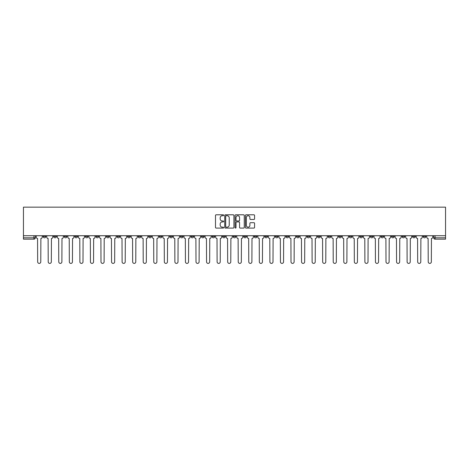 <?xml version="1.0" encoding="UTF-8"?>
<svg xmlns="http://www.w3.org/2000/svg" width="469" height="469" viewBox="0 0 469 469"><rect width="100%" height="100%" fill="white"/><g stroke="black" fill="none" stroke-linecap="round" stroke-linejoin="round"><path stroke-width="0.7" d="M223.672 215.265A0.463 0.463 0 0 0 223.209 214.796L216.15 214.796A0.662 0.662 0 0 0 215.488 215.464L215.488 227.418A0.662 0.662 0 0 0 216.15 228.081L223.209 228.081A0.463 0.463 0 0 0 223.672 227.617A0.463 0.463 0 0 0 223.209 227.154L222.294 227.154A2.128 2.128 0 0 1 220.172 225.026L220.172 224.03A2.128 2.128 0 0 1 222.294 221.907L223.209 221.907A0.463 0.463 0 0 0 223.672 221.438A0.463 0.463 0 0 0 223.209 220.975L222.294 220.975A2.128 2.128 0 0 1 220.172 218.853L220.172 217.856A2.128 2.128 0 0 1 222.294 215.728L223.209 215.728A0.463 0.463 0 0 0 223.672 215.265M391.486 235.719L391.486 236.464L394.189 236.464A1.354 1.354 0 0 1 392.84 237.818A1.354 1.354 0 0 1 391.486 236.464L391.486 235.719M328.148 235.719L328.148 236.464L330.856 236.464A1.354 1.354 0 0 1 329.502 237.818A1.354 1.354 0 0 1 328.148 236.464L328.148 235.719M317.595 235.719L317.595 236.464L320.298 236.464A1.354 1.354 0 0 1 318.949 237.818A1.354 1.354 0 0 1 317.595 236.464L317.595 235.719M254.257 235.719L254.257 236.464L256.965 236.464A1.354 1.354 0 0 1 255.611 237.818A1.354 1.354 0 0 1 254.257 236.464L254.257 235.719M243.704 235.719L243.704 236.464L246.407 236.464A1.354 1.354 0 0 1 245.058 237.818A1.354 1.354 0 0 1 243.704 236.464L243.704 235.719M233.146 235.719L233.146 236.464L235.854 236.464A1.354 1.354 0 0 1 234.5 237.818A1.354 1.354 0 0 1 233.146 236.464L233.146 235.719M212.035 235.719L212.035 236.464L214.743 236.464A1.354 1.354 0 0 1 213.389 237.818A1.354 1.354 0 0 1 212.035 236.464L212.035 235.719M190.924 236.464L190.924 235.719L190.924 236.464A1.354 1.354 0 0 0 192.278 237.818A1.354 1.354 0 0 1 190.924 236.464L193.633 236.464A1.354 1.354 0 0 1 192.278 237.818A1.354 1.354 0 0 0 193.633 236.464L193.633 235.719L193.633 236.464M180.366 236.464L180.366 235.719L180.366 236.464A1.354 1.354 0 0 0 181.72 237.818A1.354 1.354 0 0 1 180.366 236.464L183.074 236.464A1.354 1.354 0 0 1 181.72 237.818M169.813 236.464L169.813 235.719L169.813 236.464A1.354 1.354 0 0 0 171.167 237.818A1.354 1.354 0 0 1 169.813 236.464L172.516 236.464A1.354 1.354 0 0 1 171.167 237.818A1.354 1.354 0 0 0 172.516 236.464L172.516 235.719L172.516 236.464M159.255 235.719L159.255 236.464L161.963 236.464A1.354 1.354 0 0 1 160.609 237.818A1.354 1.354 0 0 1 159.255 236.464L159.255 235.719M148.702 235.719L148.702 236.464L151.405 236.464A1.354 1.354 0 0 1 150.051 237.818A1.354 1.354 0 0 1 148.702 236.464L148.702 235.719M138.144 235.719L138.144 236.464L140.852 236.464A1.354 1.354 0 0 1 139.498 237.818A1.354 1.354 0 0 1 138.144 236.464L138.144 235.719M127.586 236.464L127.586 235.719L127.586 236.464A1.354 1.354 0 0 0 128.94 237.818A1.354 1.354 0 0 1 127.586 236.464L130.294 236.464A1.354 1.354 0 0 1 128.94 237.818M106.475 236.464L106.475 235.719L106.475 236.464A1.354 1.354 0 0 0 107.829 237.818A1.354 1.354 0 0 1 106.475 236.464L109.183 236.464A1.354 1.354 0 0 1 107.829 237.818A1.354 1.354 0 0 0 109.183 236.464L109.183 235.719L109.183 236.464M95.922 236.464L95.922 235.719L95.922 236.464A1.354 1.354 0 0 0 97.271 237.818A1.354 1.354 0 0 1 95.922 236.464L98.625 236.464A1.354 1.354 0 0 1 97.271 237.818A1.354 1.354 0 0 0 98.625 236.464L98.625 235.719L98.625 236.464M85.364 236.464L85.364 235.719L85.364 236.464A1.354 1.354 0 0 0 86.718 237.818A1.354 1.354 0 0 1 85.364 236.464L88.072 236.464A1.354 1.354 0 0 1 86.718 237.818A1.354 1.354 0 0 0 88.072 236.464L88.072 235.719L88.072 236.464M74.811 236.464L74.811 235.719L74.811 236.464A1.354 1.354 0 0 0 76.16 237.818A1.354 1.354 0 0 1 74.811 236.464L77.514 236.464A1.354 1.354 0 0 1 76.16 237.818M64.253 236.464L64.253 235.719L64.253 236.464A1.354 1.354 0 0 0 65.607 237.818A1.354 1.354 0 0 1 64.253 236.464L66.961 236.464A1.354 1.354 0 0 1 65.607 237.818A1.354 1.354 0 0 0 66.961 236.464L66.961 235.719L66.961 236.464M53.695 236.464L53.695 235.719L53.695 236.464A1.354 1.354 0 0 0 55.049 237.818A1.354 1.354 0 0 1 53.695 236.464L56.403 236.464A1.354 1.354 0 0 1 55.049 237.818A1.354 1.354 0 0 0 56.403 236.464L56.403 235.719L56.403 236.464M253.911 219.48A0.662 0.662 0 0 0 254.573 218.818L254.573 215.464A0.662 0.662 0 0 0 253.911 214.796L246.073 214.796A0.662 0.662 0 0 0 245.41 215.464L245.41 227.418A0.662 0.662 0 0 0 246.073 228.081L253.911 228.081A0.662 0.662 0 0 0 254.573 227.418L254.573 223.367A0.662 0.662 0 0 0 253.911 222.705L250.557 222.705A0.662 0.662 0 0 0 249.895 223.367L249.895 225.378A1.776 1.776 0 0 1 248.119 227.154A1.776 1.776 0 0 1 246.336 225.378L246.336 217.505A1.776 1.776 0 0 1 248.119 215.728A1.776 1.776 0 0 1 249.895 217.505L249.895 218.818A0.662 0.662 0 0 0 250.557 219.48L253.911 219.48M445.55 235.719L23.45 235.719L23.45 207.163L445.55 207.163L445.55 239.167L435.062 239.167A1.354 1.354 0 0 1 433.708 237.818L445.55 237.818M233.92 215.464A0.662 0.662 0 0 0 233.257 214.796L225.419 214.796A0.662 0.662 0 0 0 224.751 215.464L224.751 227.418A0.662 0.662 0 0 0 225.419 228.081L233.257 228.081A0.662 0.662 0 0 0 233.92 227.418L233.92 215.464M235.743 214.796L243.581 214.796A0.662 0.662 0 0 1 244.249 215.464L244.249 227.418A0.662 0.662 0 0 1 243.581 228.081L240.228 228.081A0.662 0.662 0 0 1 239.565 227.418L239.565 222.57A0.662 0.662 0 0 0 238.903 221.907L236.675 221.907A0.662 0.662 0 0 0 236.013 222.57L236.013 227.617A0.463 0.463 0 0 1 235.544 228.081A0.463 0.463 0 0 1 235.08 227.617L235.08 215.464A0.662 0.662 0 0 1 235.743 214.796M433.708 235.719L433.708 237.818M35.292 235.719L35.292 237.818L35.292 235.719M33.938 235.719L33.938 239.167L23.45 239.167L23.45 237.818L35.292 237.818A1.354 1.354 0 0 1 33.938 239.167A1.354 1.354 0 0 0 35.292 237.818M23.45 235.719L23.45 237.818M425.858 235.719L425.858 236.464A1.354 1.354 0 0 1 424.504 237.818A1.354 1.354 0 0 1 423.155 236.464L425.858 236.464A1.354 1.354 0 0 1 424.504 237.818M423.155 235.719L423.155 236.464M415.305 235.719L415.305 236.464A1.354 1.354 0 0 1 413.951 237.818A1.354 1.354 0 0 1 412.597 236.464A1.354 1.354 0 0 0 413.951 237.818M412.597 235.719L412.597 236.464L415.305 236.464M404.747 235.719L404.747 236.464A1.354 1.354 0 0 1 403.393 237.818A1.354 1.354 0 0 1 402.039 236.464L404.747 236.464M402.039 235.719L402.039 236.464M394.189 235.719L394.189 236.464A1.354 1.354 0 0 1 392.84 237.818M383.636 235.719L383.636 236.464A1.354 1.354 0 0 1 382.282 237.818A1.354 1.354 0 0 1 380.928 236.464L383.636 236.464M380.928 235.719L380.928 236.464M373.078 235.719L373.078 236.464A1.354 1.354 0 0 1 371.729 237.818A1.354 1.354 0 0 1 370.375 236.464L373.078 236.464M370.375 235.719L370.375 236.464M362.525 235.719L362.525 236.464A1.354 1.354 0 0 1 361.171 237.818A1.354 1.354 0 0 1 359.817 236.464A1.354 1.354 0 0 0 361.171 237.818M359.817 235.719L359.817 236.464L362.525 236.464M351.967 235.719L351.967 236.464A1.354 1.354 0 0 1 350.613 237.818A1.354 1.354 0 0 1 349.264 236.464L351.967 236.464M349.264 235.719L349.264 236.464M341.414 235.719L341.414 236.464A1.354 1.354 0 0 1 340.06 237.818A1.354 1.354 0 0 1 338.706 236.464L341.414 236.464M338.706 235.719L338.706 236.464M330.856 235.719L330.856 236.464M320.298 235.719L320.298 236.464L320.298 235.719M309.745 235.719L309.745 236.464A1.354 1.354 0 0 1 308.391 237.818A1.354 1.354 0 0 1 307.037 236.464L309.745 236.464M307.037 235.719L307.037 236.464M299.187 235.719L299.187 236.464A1.354 1.354 0 0 1 297.833 237.818A1.354 1.354 0 0 1 296.484 236.464L299.187 236.464M296.484 235.719L296.484 236.464M288.634 235.719L288.634 236.464A1.354 1.354 0 0 1 287.28 237.818A1.354 1.354 0 0 1 285.926 236.464L288.634 236.464M285.926 235.719L285.926 236.464M278.076 235.719L278.076 236.464A1.354 1.354 0 0 1 276.722 237.818A1.354 1.354 0 0 1 275.367 236.464L278.076 236.464M275.367 235.719L275.367 236.464M267.523 235.719L267.523 236.464A1.354 1.354 0 0 1 266.169 237.818A1.354 1.354 0 0 1 264.815 236.464L267.523 236.464M264.815 235.719L264.815 236.464M256.965 235.719L256.965 236.464A1.354 1.354 0 0 1 255.611 237.818M246.407 235.719L246.407 236.464M235.854 236.464L235.854 235.719L235.854 236.464A1.354 1.354 0 0 1 234.5 237.818M225.296 235.719L225.296 236.464A1.354 1.354 0 0 1 223.942 237.818A1.354 1.354 0 0 1 222.593 236.464A1.354 1.354 0 0 0 223.942 237.818A1.354 1.354 0 0 0 225.296 236.464L222.593 236.464L222.593 235.719M214.743 236.464L214.743 235.719L214.743 236.464A1.354 1.354 0 0 1 213.389 237.818M204.185 235.719L204.185 236.464A1.354 1.354 0 0 1 202.831 237.818A1.354 1.354 0 0 1 201.477 236.464A1.354 1.354 0 0 0 202.831 237.818M201.477 235.719L201.477 236.464L204.185 236.464M183.074 235.719L183.074 236.464L183.074 235.719M161.963 236.464L161.963 235.719L161.963 236.464A1.354 1.354 0 0 1 160.609 237.818M151.405 236.464L151.405 235.719L151.405 236.464A1.354 1.354 0 0 1 150.051 237.818M140.852 236.464L140.852 235.719L140.852 236.464A1.354 1.354 0 0 1 139.498 237.818M130.294 235.719L130.294 236.464L130.294 235.719M119.736 236.464L119.736 235.719L119.736 236.464A1.354 1.354 0 0 1 118.387 237.818A1.354 1.354 0 0 1 117.033 236.464L119.736 236.464A1.354 1.354 0 0 1 118.387 237.818M117.033 235.719L117.033 236.464M77.514 235.719L77.514 236.464L77.514 235.719M45.845 235.719L45.845 236.464A1.354 1.354 0 0 1 44.496 237.818A1.354 1.354 0 0 1 43.142 236.464A1.354 1.354 0 0 0 44.496 237.818A1.354 1.354 0 0 0 45.845 236.464L45.845 235.719M43.142 235.719L43.142 236.464L45.845 236.464M226.146 215.728A0.463 0.463 0 0 0 225.683 216.191L225.683 226.685A0.463 0.463 0 0 0 226.146 227.154L227.113 227.154A2.128 2.128 0 0 0 229.235 225.026L229.235 217.856A2.128 2.128 0 0 0 227.113 215.728L226.146 215.728M239.565 217.54A1.776 1.776 0 0 0 237.789 215.763A1.776 1.776 0 0 0 236.013 217.54L236.013 220.313A0.662 0.662 0 0 0 236.675 220.975L238.903 220.975A0.662 0.662 0 0 0 239.565 220.313L239.565 217.54M36.207 235.719L36.207 237.138A1.354 1.354 139.8 0 0 37.561 238.492L37.661 261.837A1.554 1.554 139.8 0 0 39.214 263.396A1.554 1.554 139.8 0 0 40.774 261.837L40.873 238.492A1.354 1.354 139.8 0 0 42.228 237.138L42.228 235.719M46.759 235.719L46.759 237.138A1.354 1.354 139.8 0 0 48.114 238.492L48.213 261.837A1.554 1.554 139.8 0 0 49.773 263.396A1.554 1.554 139.8 0 0 51.326 261.837L51.432 238.492A1.354 1.354 139.8 0 0 52.786 237.138L52.786 235.719M57.318 235.719L57.318 237.138A1.354 1.354 139.8 0 0 58.672 238.492L58.772 261.837A1.554 1.554 139.8 0 0 60.325 263.396A1.554 1.554 139.8 0 0 61.885 261.837L61.984 238.492A1.354 1.354 139.8 0 0 63.338 237.138L63.338 235.719M67.87 235.719L67.87 237.138A1.354 1.354 139.8 0 0 69.224 238.492L69.33 261.837A1.554 1.554 139.8 0 0 70.883 263.396A1.554 1.554 139.8 0 0 72.443 261.837L72.543 238.492A1.354 1.354 139.8 0 0 73.897 237.138L73.897 235.719M78.429 235.719L78.429 237.138A1.354 1.354 139.8 0 0 79.783 238.492L79.882 261.837A1.554 1.554 139.8 0 0 81.442 263.396A1.554 1.554 139.8 0 0 82.995 261.837L83.095 238.492A1.354 1.354 139.8 0 0 84.449 237.138L84.449 235.719M88.987 235.719L88.987 237.138A1.354 1.354 139.8 0 0 90.335 238.492L90.441 261.837A1.554 1.554 139.8 0 0 91.994 263.396A1.554 1.554 139.8 0 0 93.554 261.837L93.653 238.492A1.354 1.354 139.8 0 0 95.008 237.138L95.008 235.719M99.539 235.719L99.539 237.138A1.354 1.354 139.8 0 0 100.894 238.492L100.993 261.837A1.554 1.554 139.8 0 0 102.553 263.396A1.554 1.554 139.8 0 0 104.106 261.837L104.212 238.492A1.354 1.354 139.8 0 0 105.56 237.138L105.56 235.719M110.098 235.719L110.098 237.138A1.354 1.354 139.8 0 0 111.452 238.492L111.552 261.837A1.554 1.554 139.8 0 0 113.105 263.396A1.554 1.554 139.8 0 0 114.665 261.837L114.764 238.492A1.354 1.354 139.8 0 0 116.119 237.138L116.119 235.719M120.65 235.719L120.65 237.138A1.354 1.354 139.8 0 0 122.004 238.492L122.104 261.837A1.554 1.554 139.8 0 0 123.664 263.396A1.554 1.554 139.8 0 0 125.217 261.837L125.323 238.492A1.354 1.354 139.8 0 0 126.677 237.138L126.677 235.719M131.209 235.719L131.209 237.138A1.354 1.354 139.8 0 0 132.563 238.492L132.663 261.837A1.554 1.554 139.8 0 0 134.222 263.396A1.554 1.554 139.8 0 0 135.775 261.837L135.875 238.492A1.354 1.354 139.8 0 0 137.229 237.138L137.229 235.719M141.761 235.719L141.761 237.138A1.354 1.354 139.8 0 0 143.115 238.492L143.221 261.837A1.554 1.554 139.8 0 0 144.774 263.396A1.554 1.554 139.8 0 0 146.334 261.837L146.434 238.492A1.354 1.354 139.8 0 0 147.788 237.138L147.788 235.719M152.319 235.719L152.319 237.138A1.354 1.354 139.8 0 0 153.674 238.492L153.773 261.837A1.554 1.554 139.8 0 0 155.333 263.396A1.554 1.554 139.8 0 0 156.886 261.837L156.986 238.492A1.354 1.354 139.8 0 0 158.34 237.138L158.34 235.719M162.878 235.719L162.878 237.138A1.354 1.354 139.8 0 0 164.226 238.492L164.332 261.837A1.554 1.554 139.8 0 0 165.885 263.396A1.554 1.554 139.8 0 0 167.445 261.837L167.544 238.492A1.354 1.354 139.8 0 0 168.899 237.138L168.899 235.719M173.43 235.719L173.43 237.138A1.354 1.354 139.8 0 0 174.785 238.492L174.884 261.837A1.554 1.554 139.8 0 0 176.444 263.396A1.554 1.554 139.8 0 0 177.997 261.837L178.103 238.492A1.354 1.354 139.8 0 0 179.451 237.138L179.451 235.719M183.989 235.719L183.989 237.138A1.354 1.354 139.8 0 0 185.343 238.492L185.443 261.837A1.554 1.554 139.8 0 0 186.996 263.396A1.554 1.554 139.8 0 0 188.556 261.837L188.655 238.492A1.354 1.354 139.8 0 0 190.009 237.138L190.009 235.719M194.541 235.719L194.541 237.138A1.354 1.354 139.8 0 0 195.895 238.492L196.001 261.837A1.554 1.554 139.8 0 0 197.555 263.396A1.554 1.554 139.8 0 0 199.108 261.837L199.214 238.492A1.354 1.354 139.8 0 0 200.568 237.138L200.568 235.719M205.1 235.719L205.1 237.138A1.354 1.354 139.8 0 0 206.454 238.492L206.553 261.837A1.554 1.554 139.8 0 0 208.113 263.396A1.554 1.554 139.8 0 0 209.666 261.837L209.766 238.492A1.354 1.354 139.8 0 0 211.12 237.138L211.12 235.719M215.658 235.719L215.658 237.138A1.354 1.354 139.8 0 0 217.006 238.492L217.112 261.837A1.554 1.554 139.8 0 0 218.665 263.396A1.554 1.554 139.8 0 0 220.225 261.837L220.324 238.492A1.354 1.354 139.8 0 0 221.679 237.138L221.679 235.719M226.21 235.719L226.21 237.138A1.354 1.354 139.8 0 0 227.565 238.492L227.664 261.837A1.554 1.554 139.8 0 0 229.224 263.396A1.554 1.554 139.8 0 0 230.777 261.837L230.877 238.492A1.354 1.354 139.8 0 0 232.231 237.138L232.231 235.719M236.769 235.719L236.769 237.138A1.354 1.354 139.8 0 0 238.123 238.492L238.223 261.837A1.554 1.554 139.8 0 0 239.776 263.396A1.554 1.554 139.8 0 0 241.336 261.837L241.435 238.492A1.354 1.354 139.8 0 0 242.79 237.138L242.79 235.719M247.321 235.719L247.321 237.138A1.354 1.354 139.8 0 0 248.676 238.492L248.775 261.837A1.554 1.554 139.8 0 0 250.335 263.396A1.554 1.554 139.8 0 0 251.888 261.837L251.994 238.492A1.354 1.354 139.8 0 0 253.342 237.138L253.342 235.719M257.88 235.719L257.88 237.138A1.354 1.354 139.8 0 0 259.234 238.492L259.334 261.837A1.554 1.554 139.8 0 0 260.887 263.396A1.554 1.554 139.8 0 0 262.447 261.837L262.546 238.492A1.354 1.354 139.8 0 0 263.9 237.138L263.9 235.719M268.432 235.719L268.432 237.138A1.354 1.354 139.8 0 0 269.786 238.492L269.892 261.837A1.554 1.554 139.8 0 0 271.445 263.396A1.554 1.554 139.8 0 0 272.999 261.837L273.105 238.492A1.354 1.354 139.8 0 0 274.459 237.138L274.459 235.719M278.991 235.719L278.991 237.138A1.354 1.354 139.8 0 0 280.345 238.492L280.444 261.837A1.554 1.554 139.8 0 0 282.004 263.396A1.554 1.554 139.8 0 0 283.557 261.837L283.657 238.492A1.354 1.354 139.8 0 0 285.011 237.138L285.011 235.719M289.549 235.719L289.549 237.138A1.354 1.354 139.8 0 0 290.897 238.492L291.003 261.837A1.554 1.554 139.8 0 0 292.556 263.396A1.554 1.554 139.8 0 0 294.116 261.837L294.215 238.492A1.354 1.354 139.8 0 0 295.57 237.138L295.57 235.719M300.101 235.719L300.101 237.138A1.354 1.354 139.8 0 0 301.456 238.492L301.555 261.837A1.554 1.554 139.8 0 0 303.115 263.396A1.554 1.554 139.8 0 0 304.668 261.837L304.774 238.492A1.354 1.354 139.8 0 0 306.122 237.138L306.122 235.719M310.66 235.719L310.66 237.138A1.354 1.354 139.8 0 0 312.014 238.492L312.114 261.837A1.554 1.554 139.8 0 0 313.667 263.396A1.554 1.554 139.8 0 0 315.227 261.837L315.326 238.492A1.354 1.354 139.8 0 0 316.681 237.138L316.681 235.719M321.212 235.719L321.212 237.138A1.354 1.354 139.8 0 0 322.566 238.492L322.666 261.837A1.554 1.554 139.8 0 0 324.226 263.396A1.554 1.554 139.8 0 0 325.779 261.837L325.885 238.492A1.354 1.354 139.8 0 0 327.239 237.138L327.239 235.719M331.771 235.719L331.771 237.138A1.354 1.354 139.8 0 0 333.125 238.492L333.225 261.837A1.554 1.554 139.8 0 0 334.778 263.396A1.554 1.554 139.8 0 0 336.337 261.837L336.437 238.492A1.354 1.354 139.8 0 0 337.791 237.138L337.791 235.719M342.323 235.719L342.323 237.138A1.354 1.354 139.8 0 0 343.677 238.492L343.783 261.837A1.554 1.554 139.8 0 0 345.336 263.396A1.554 1.554 139.8 0 0 346.896 261.837L346.996 238.492A1.354 1.354 139.8 0 0 348.35 237.138L348.35 235.719M352.881 235.719L352.881 237.138A1.354 1.354 139.8 0 0 354.236 238.492L354.335 261.837A1.554 1.554 139.8 0 0 355.895 263.396A1.554 1.554 139.8 0 0 357.448 261.837L357.548 238.492A1.354 1.354 139.8 0 0 358.902 237.138L358.902 235.719M363.44 235.719L363.44 237.138A1.354 1.354 139.8 0 0 364.788 238.492L364.894 261.837A1.554 1.554 139.8 0 0 366.447 263.396A1.554 1.554 139.8 0 0 368.007 261.837L368.106 238.492A1.354 1.354 139.8 0 0 369.461 237.138L369.461 235.719M373.992 235.719L373.992 237.138A1.354 1.354 139.8 0 0 375.347 238.492L375.446 261.837A1.554 1.554 139.8 0 0 377.006 263.396A1.554 1.554 139.8 0 0 378.559 261.837L378.665 238.492A1.354 1.354 139.8 0 0 380.013 237.138L380.013 235.719M384.551 235.719L384.551 237.138A1.354 1.354 139.8 0 0 385.905 238.492L386.005 261.837A1.554 1.554 139.8 0 0 387.558 263.396A1.554 1.554 139.8 0 0 389.118 261.837L389.217 238.492A1.354 1.354 139.8 0 0 390.571 237.138L390.571 235.719M395.103 235.719L395.103 237.138A1.354 1.354 139.8 0 0 396.457 238.492L396.557 261.837A1.554 1.554 139.8 0 0 398.117 263.396A1.554 1.554 139.8 0 0 399.67 261.837L399.776 238.492A1.354 1.354 139.8 0 0 401.13 237.138L401.13 235.719M405.662 235.719L405.662 237.138A1.354 1.354 139.8 0 0 407.016 238.492L407.115 261.837A1.554 1.554 139.8 0 0 408.675 263.396A1.554 1.554 139.8 0 0 410.228 261.837L410.328 238.492A1.354 1.354 139.8 0 0 411.682 237.138L411.682 235.719M416.214 235.719L416.214 237.138A1.354 1.354 139.8 0 0 417.568 238.492L417.674 261.837A1.554 1.554 139.8 0 0 419.227 263.396A1.554 1.554 139.8 0 0 420.787 261.837L420.886 238.492A1.354 1.354 139.8 0 0 422.241 237.138L422.241 235.719M426.772 235.719L426.772 237.138A1.354 1.354 139.8 0 0 428.127 238.492L428.226 261.837A1.554 1.554 139.8 0 0 429.786 263.396A1.554 1.554 139.8 0 0 431.339 261.837L431.439 238.492A1.354 1.354 139.8 0 0 432.793 237.138L432.793 235.719M435.062 235.719L435.062 239.167"/></g></svg>
